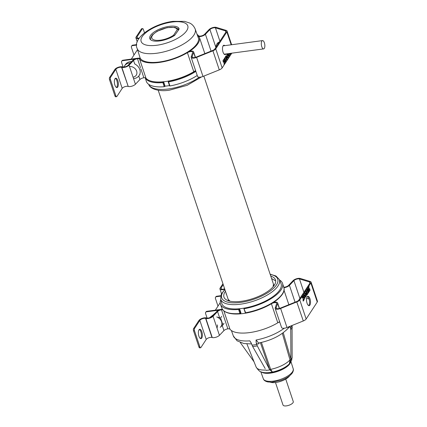 <?xml version="1.0" encoding="UTF-8"?>
<svg xmlns="http://www.w3.org/2000/svg" width="427" height="427" viewBox="0 0 427 427"><rect width="100%" height="100%" fill="white"/><g stroke="black" fill="none" stroke-linecap="round" stroke-linejoin="round"><path stroke-width="0.64" d="M225.467 291.283A27.168 10.579 -18.5 0 0 223.978 297.181A27.168 10.579 -18.5 0 0 241.335 301.297A27.168 10.579 -18.5 0 0 275.511 279.936A27.168 10.579 -18.5 0 0 270.771 276.125M292.148 356.86L291.7 360.158L290.264 362.72A16.866 6.565 -18.5 0 0 290.429 362.48M282.327 333.396L289.992 359.913L289.415 363.761L290.915 359.587A19.487 7.585 -18.5 0 0 292.143 357.709M265.172 368.56L252.667 346.516A30.226 11.769 -18.5 0 0 257.305 345.897L269.64 369.601L260.417 342.684M289.944 326.335L290.755 329.564L290.915 359.502A0.859 0.363 -16.1 0 0 289.992 359.913A18.852 7.339 161.5 0 1 270.654 369.36A0.859 0.374 -18.9 0 0 269.763 369.83L272.442 372.056L270.654 369.36L261.42 342.454M292.143 357.623L292.068 325.481M257.305 345.897L256.211 342.886L256.04 340.02L258.666 343.046C271.348 340.399 281.137 335.505 288.028 328.358L288.876 326.767M259.05 342.972A0.859 0.71 -146.8 0 0 259.082 343.175C258.202 344.365 257.241 344.269 256.211 342.886M251.46 343.532L249.806 340.858L250.98 342.55L252.667 346.516M224.832 289.373L221.255 294.272L220.674 299.071A30.92 12.036 -18.5 0 0 242.888 303.821A30.92 12.036 -18.5 0 0 279.29 279.455L280.987 283.485A31.251 12.169 161.5 0 1 244.196 308.107A31.251 12.169 161.5 0 1 239.531 308.732M220.674 299.071L221.741 303.309A31.251 12.169 161.5 0 0 239.531 308.737L240.913 312.751L240.614 313.237M244.196 308.107L243.913 308.55L244.265 308.721A32.74 12.746 -18.5 0 0 282.557 283.437A32.74 12.746 -18.5 0 0 279.509 279.973M243.913 308.55L245.648 312.745L245.29 312.564M239.531 308.737L238.576 309.484A32.74 12.746 -18.5 0 1 220.46 304.216A32.74 12.746 -18.5 0 1 220.807 299.615M240.887 313.082L240.593 313.53A0.518 0.427 -146.8 0 1 240.31 313.701L240.204 313.765C230.062 314.55 223.956 312.713 221.896 308.251A32.66 12.714 -18.5 0 0 239.958 313.509L238.576 309.484M240.913 312.751L240.625 313.188A0.518 0.427 -146.8 0 1 240.593 313.53A0.518 0.518 0 0 1 240.204 313.765L239.958 313.509L240.625 313.188L239.243 309.175M240.284 342.539L254.033 361.781M289.97 326.404L286.394 330.082M283.256 332.724L290.915 359.208M275.479 382.528L283.01 405.031A5.412 2.108 -18.5 0 0 287.627 405.65A5.412 2.108 -18.5 0 0 293.039 402.656A5.412 2.108 -18.5 0 0 293.274 401.593L285.743 379.091M270.312 382.213A11.396 4.435 -18.5 0 0 280.779 381.311A11.396 4.435 -18.5 0 0 289.682 375.733M145.223 77.773L146.344 81.343A32.308 12.58 161.5 0 0 164.24 86.718L165.062 86.174A31.251 12.169 -18.5 0 0 167.363 85.912A31.251 12.169 -18.5 0 0 169.46 85.597M195.865 71.384A32.228 12.548 161.5 0 1 168.596 81.861L169.93 85.96L169.578 85.784L169.93 85.96A32.308 12.58 161.5 0 0 197.237 75.478M164.24 86.718L162.906 82.619L163.733 82.085L165.062 86.174M168.596 81.861L168.564 81.183A0.518 0.427 -146.8 0 0 168.249 81.696L168.596 81.861M164.913 86.409L163.578 82.32A0.518 0.427 -146.8 0 0 162.965 81.931L162.906 82.619A32.228 12.548 161.5 0 1 145.26 77.783M168.398 81.461L168.734 80.922L168.398 81.461M163.135 81.669L163.733 82.085M178.934 29.415L174.728 35.313A15.468 6.021 161.5 0 1 159.517 40.965A15.468 6.021 161.5 0 1 149.776 38.515A15.468 6.021 161.5 0 1 162.484 27.963A15.468 6.021 161.5 0 1 179.089 28.652L178.934 29.415M222.953 283.763L220.113 288.102A4.467 1.74 -18.5 0 0 219.921 288.978A4.467 1.74 -18.5 0 0 224.767 289.191M223.241 284.622L221.047 287.974A3.437 1.34 -18.5 0 0 220.898 288.652A3.437 1.34 -18.5 0 0 224.639 288.807M280.299 296.77A31.961 12.442 161.5 0 1 230.286 313.503A31.961 12.442 161.5 0 0 271.412 303.746L277.79 322.812A31.961 12.442 161.5 0 1 229.977 329.217A3.437 1.34 -18.5 0 0 227.191 328.977A3.437 1.34 -18.5 0 0 223.929 330.605L219.435 335.334A4.467 1.74 161.5 0 1 212.246 337.538L211.979 337.458A3.437 1.34 161.5 0 0 208.83 337.778A3.437 1.34 161.5 0 0 206.214 339.438L200.909 347.546A1.719 0.699 82.4 0 1 200.631 347.749L199.703 347.872A1.719 0.699 -97.6 0 1 198.939 346.98L193.57 330.92A1.719 0.699 -97.6 0 1 193.596 328.609L198.902 320.501A4.467 1.74 161.5 0 1 202.302 318.339A4.467 1.74 161.5 0 1 206.396 317.923L205.6 318.393L211.979 337.458M279.61 321.675A31.961 12.442 161.5 0 1 229.977 329.217A3.437 1.34 -18.5 0 0 227.869 328.854L221.49 309.794L206.609 311.785A1.719 1.42 -146.8 0 0 205.675 312.345A1.719 1.42 -146.8 0 0 205.558 313.493L207.095 318.088M205.675 312.345L205.995 311.859A1.719 1.42 33.2 0 1 206.93 311.299L221.805 309.308A4.467 1.74 -18.5 0 1 222.371 309.249A4.467 1.74 -18.5 0 0 216.686 311.582L212.192 316.306A3.437 1.34 161.5 0 1 206.663 318.003L206.396 317.923M221.805 309.308L221.49 309.794A3.437 1.34 -18.5 0 1 222.723 309.772A3.437 1.34 -18.5 0 0 217.551 311.539L213.057 316.268A4.467 1.74 161.5 0 1 205.867 318.473L205.6 318.393A3.437 1.34 161.5 0 0 202.451 318.713A3.437 1.34 161.5 0 0 199.836 320.378L206.214 339.438M199.836 320.378L194.531 328.48A1.719 0.699 82.4 0 0 194.498 330.792L193.57 330.92M194.498 330.792L199.873 346.852A1.719 0.699 82.4 0 0 200.631 347.749M198.913 336.193A4.724 1.927 -97.6 0 1 199.745 329.281A4.724 1.927 -97.6 0 1 201.827 331.736A4.724 1.927 -97.6 0 1 201 338.648A4.724 1.927 -97.6 0 1 198.913 336.193M199.297 329.484A4.724 1.927 -97.6 0 1 200.898 331.859A4.724 1.927 -97.6 0 1 200.514 338.568M142.346 28.79L141.412 28.913A1.719 0.699 -97.6 0 1 141.684 28.716L142.618 28.588A1.719 0.699 82.4 0 0 142.346 28.79L137.035 36.898A3.437 1.34 -18.5 0 0 136.886 37.571A3.437 1.34 -18.5 0 0 139.277 38.072M141.412 28.913L136.101 37.021A4.467 1.74 -18.5 0 0 135.909 37.896A4.467 1.74 -18.5 0 0 138.94 38.563M144.475 32.772L143.376 29.479A1.719 0.699 82.4 0 0 142.618 28.588M197.802 36.402A30.931 12.041 161.5 0 1 198.384 37.571A30.931 12.041 161.5 0 1 174.915 58.093A30.931 12.041 161.5 0 1 140.536 58.696A4.467 1.74 -18.5 0 0 136.918 58.387A4.467 1.74 -18.5 0 0 132.674 60.501L128.185 65.23A3.437 1.34 161.5 0 1 122.65 66.922L121.588 67.311L128.233 86.457A4.467 1.74 161.5 0 0 135.428 84.252L139.917 79.523A3.437 1.34 -18.5 0 1 143.178 77.901A3.437 1.34 -18.5 0 1 145.965 78.141A3.437 1.34 -18.5 0 0 143.856 77.778L140.867 68.832M225.878 32.11L225.472 30.888A3.437 1.34 -18.5 0 1 226.075 31.363A3.437 1.34 -18.5 0 1 225.926 32.036L214.834 48.982A3.437 1.34 161.5 0 1 212.635 50.487L212.913 50.813A4.467 1.74 161.5 0 0 215.768 48.859L226.86 31.913A4.467 1.74 -18.5 0 0 227.052 31.032A4.467 1.74 -18.5 0 0 226.267 30.418L216.249 27.381A4.467 1.74 -18.5 0 0 209.054 29.586L204.56 34.309A3.437 1.34 161.5 0 1 201.298 35.937A3.437 1.34 161.5 0 1 198.512 35.697A31.961 12.442 -18.5 0 0 197.082 34.373A31.961 12.442 161.5 0 1 199.361 37.245A31.961 12.442 161.5 0 1 175.107 58.451A31.961 12.442 161.5 0 1 139.586 59.075A3.437 1.34 -18.5 0 0 136.8 58.835A3.437 1.34 -18.5 0 0 133.539 60.463L129.05 65.187A4.467 1.74 161.5 0 1 121.855 67.391L121.588 67.311A3.437 1.34 161.5 0 0 118.439 67.637A3.437 1.34 161.5 0 0 115.824 69.297L122.202 88.357A3.437 1.34 161.5 0 1 124.817 86.697A3.437 1.34 161.5 0 1 127.967 86.377M195.603 70.594A31.961 12.442 161.5 0 1 145.965 78.141A31.961 12.442 161.5 0 0 193.783 71.731A3.437 1.34 -18.5 0 1 195.71 70.914M115.824 69.297L110.518 77.404A1.719 0.699 82.4 0 0 110.492 79.716L109.558 79.838A1.719 0.699 -97.6 0 1 109.584 77.527L114.895 69.42A4.467 1.74 161.5 0 1 118.295 67.263A4.467 1.74 161.5 0 1 122.389 66.842M122.202 88.357L116.897 96.465A1.719 0.699 82.4 0 1 116.624 96.667L115.69 96.796A1.719 0.699 -97.6 0 1 114.932 95.899L109.558 79.838M110.492 79.716L115.866 95.776A1.719 0.699 82.4 0 0 116.624 96.667M114.9 85.112A4.724 1.927 -97.6 0 1 115.733 78.2A4.724 1.927 -97.6 0 1 117.82 80.655A4.724 1.927 -97.6 0 1 116.987 87.567A4.724 1.927 -97.6 0 1 114.9 85.112M115.285 78.403A4.724 1.927 -97.6 0 1 116.886 80.778A4.724 1.927 -97.6 0 1 116.502 87.487M310.872 282.989A4.467 1.74 -18.5 0 0 311.064 282.114L317.442 301.179A4.467 1.74 -18.5 0 1 317.25 302.054L310.872 282.989L299.775 299.935A4.467 1.74 161.5 0 1 296.92 301.894L280.619 308.459A4.467 1.74 161.5 0 1 275.191 308.459A4.467 1.74 161.5 0 1 275.207 307.942L276.637 303.624A3.437 1.34 -18.5 0 0 276.648 303.229A3.437 1.34 -18.5 0 0 271.412 303.746L271.278 303.709M279.717 321.995A3.437 1.34 -18.5 0 0 277.79 322.812M309.89 283.186L309.479 281.964A3.437 1.34 -18.5 0 1 310.087 282.439A3.437 1.34 -18.5 0 1 309.938 283.117L298.841 300.064A3.437 1.34 161.5 0 1 296.648 301.569L280.342 308.134A3.437 1.34 161.5 0 1 276.168 308.134A3.437 1.34 161.5 0 1 276.178 307.734L277.609 303.416A4.467 1.74 -18.5 0 0 277.625 302.898A4.467 1.74 -18.5 0 0 273.115 302.578M317.25 302.054L306.154 319.001A4.467 1.74 161.5 0 1 303.298 320.96L286.997 327.52A4.467 1.74 161.5 0 1 281.569 327.525L275.191 308.459M311.064 282.114A4.467 1.74 -18.5 0 0 310.274 281.494L300.256 278.457A4.467 1.74 -18.5 0 0 293.066 280.662L288.572 285.391A3.437 1.34 161.5 0 1 283.731 287.19M307.44 296.514A4.724 1.927 -97.6 0 1 309.036 298.895A4.724 1.927 -97.6 0 1 308.657 305.599M307.056 303.223A4.724 1.927 -97.6 0 1 307.883 296.311A4.724 1.927 -97.6 0 1 309.97 298.767A4.724 1.927 -97.6 0 1 309.143 305.679A4.724 1.927 -97.6 0 1 307.056 303.223M303.085 300.741L303.218 301.142L304.211 299.626L304.077 299.226L303.309 300.405L303.383 297.272L302.898 296.322L302.433 296.674L302.204 297.865L302.812 296.813L303.138 297.16L303.085 300.741M303.688 297.053L304.52 298.67L305.129 297.742L304.681 295.532L303.869 294.603L303.48 295.559L303.688 297.053M304.899 295.196L305.737 296.813L306.346 295.884L305.897 293.675L305.086 292.746L304.697 293.701L304.899 295.196M307.189 292.303L306.645 292.292L306.335 293.365L306.1 291.796L306.842 291.262L306.324 290.846L305.881 291.887L306.922 294.998L307.616 293.947L307.381 292.618L306.789 292.18M307.84 292.751L308.524 293.039L308.78 291.684L308.139 289.527L307.541 288.988L307.072 290.072L307.28 291.321L307.878 291.86L308.347 290.654L308.614 291.94L308.363 292.682L307.84 292.751M308.929 289.885L309.345 288.887L309.778 289.431L309.74 290.573L308.977 290.899L309.329 291.331L310.045 290.232L309.65 288.668L309.073 288.577L308.742 289.575L308.31 288.294L309.116 287.072L308.983 286.672L308.043 288.108L308.737 290.184L309.345 288.887M303.853 296.92L303.698 295.463L304.109 295.073L304.937 297.55L304.499 298.227L303.773 296.93L303.618 295.473L303.976 295.041M305.065 295.062L304.915 293.605L305.326 293.221L306.154 295.692L305.711 296.37L304.99 295.073L304.835 293.616L305.188 293.184M307.349 293.146L307.339 294.246L306.901 294.555L306.613 292.943L307.05 292.634L307.349 293.146M308.08 289.976L308.075 291.075L307.632 291.385L307.344 289.773L307.787 289.463L308.08 289.976M309.063 298.969L306.639 298.233M310.274 281.494L309.479 281.964L299.46 278.927A3.437 1.34 -18.5 0 0 293.925 280.624L289.437 285.353A4.467 1.74 161.5 0 1 283.88 287.675M215.544 297.277L215.859 296.786A1.719 1.42 33.2 0 1 216.793 296.231L216.478 296.717A1.719 1.42 -146.8 0 0 215.544 297.277A1.719 1.42 -146.8 0 0 215.421 298.425L217.994 306.106M220.743 295.697L216.793 296.231M220.636 296.157L216.478 296.717M302.428 297.406L302.46 297.123M302.396 297.694L302.348 297.416M302.423 298.014L302.321 297.704M303.117 296.471L302.823 296.333M303.25 296.749L303.042 296.482M303.383 297.272L303.229 296.92M303.41 297.592L303.309 297.283M303.309 300.405L303.33 297.603M304.211 299.626L304.024 299.306M303.197 301.072L304.136 299.637M304.681 298.692L304.947 296.701L303.848 294.619M304.632 298.259L303.773 296.93M305.897 296.834L306.164 294.843L305.065 292.762M305.849 296.402L304.99 295.073M307.088 295.02L307.536 293.957L307.114 292.314M306.666 291.427L306.303 290.862M306.335 293.365L305.994 292.089L306.431 291.289M307.034 294.587L306.447 293.691L306.917 292.602M308.251 292.73L307.942 292.602M307.819 291.849L308.347 290.654M308.305 293.168L308.625 291.214L307.52 289.004M307.771 291.417L307.184 290.275L307.648 289.431M308.742 289.575L308.235 288.305L308.924 286.752M309.49 291.353L309.943 289.794L309.217 288.465M309.442 290.915L309.1 290.712M217.017 327.696A4.19 3.464 -146.8 0 0 217.306 324.894M209.267 317.982L214.626 313.749M220.22 327.349L222.905 324.963L220.583 318.035L216.74 316.951A6.875 5.679 33.2 0 1 221.592 321.734A6.875 5.679 33.2 0 1 220.22 327.349M224.031 323.244L222.905 324.963M214.327 313.68L213.521 314.907M221.709 316.311L220.583 318.035M136.715 44.621L132.786 45.15L132.466 45.636A1.719 1.42 -146.8 0 0 131.532 46.196A1.719 1.42 -146.8 0 0 131.415 47.344L133.982 55.024M136.688 45.07L132.466 45.636M131.532 46.196L131.852 45.71A1.719 1.42 33.2 0 1 132.786 45.15M226.267 30.418L225.472 30.888L215.448 27.851A3.437 1.34 -18.5 0 0 209.919 29.543L205.424 34.272A4.467 1.74 161.5 0 1 201.464 36.316A4.467 1.74 161.5 0 1 197.749 36.247M231.802 53.167L222.147 67.92A4.467 1.74 161.5 0 1 219.291 69.879L202.985 76.444A4.467 1.74 161.5 0 1 197.557 76.444L191.179 57.383A4.467 1.74 161.5 0 1 191.195 56.866L192.625 52.548A3.437 1.34 -18.5 0 0 192.636 52.147A3.437 1.34 -18.5 0 0 187.405 52.67A31.961 12.442 161.5 0 1 139.586 59.075A3.437 1.34 -18.5 0 0 137.478 58.712L122.602 60.703A1.719 1.42 -146.8 0 0 121.668 61.264A1.719 1.42 -146.8 0 0 121.551 62.417L123.088 67.007M225.008 54.074A4.724 1.927 -97.6 0 1 224.645 54.523M223.428 45.438A4.724 1.927 -97.6 0 1 223.897 45.769M225.942 53.951A4.724 1.927 -97.6 0 1 225.13 54.597A4.724 1.927 -97.6 0 1 223.043 52.142A4.724 1.927 -97.6 0 1 223.876 45.23A4.724 1.927 -97.6 0 1 224.826 45.646M229.619 53.46L230.281 54.581L230.81 53.3M230.607 53.327L230.201 54.096L229.833 53.428M227.906 53.69L228.498 55.734L229.15 56.311L229.534 55.355L229.214 53.514M228.114 55.718L227.442 54.208L227.063 54.069L226.732 54.576L227.388 57.789L228.125 57.992L228.322 56.844L227.634 54.651L227.041 54.085M225.824 58.611L226.369 58.622L226.678 57.544L226.913 59.118L226.171 59.647L226.689 60.068L227.132 59.027L226.684 56.935L225.872 55.884L225.403 56.967L225.824 58.611M225.173 58.157L224.655 57.741L224.212 58.782L225.253 61.894L225.776 61.579L225.92 60.394L225.141 59.054L224.666 60.26L224.431 58.686L225.173 58.157L224.634 57.757M224.084 61.024L223.668 62.022L223.236 61.477L223.273 60.335L224.042 60.01L223.689 59.583L222.969 60.677L223.369 62.241L223.94 62.331L224.276 61.339L224.703 62.614L223.903 63.842L224.036 64.237L224.976 62.806L224.282 60.73L224.084 61.024M229.011 53.54L229.347 55.163L229.043 55.868L228.098 53.663M227.949 55.846L227.826 57.725L227.228 56.946L226.86 55.216L227.303 54.544L227.949 55.846M225.669 57.762L225.979 56.321L226.459 57.762L226.102 58.312L225.589 57.773L225.541 56.882L225.979 56.321M224.933 60.938L225.242 59.497L225.728 60.933L225.365 61.483L224.858 60.949L224.864 59.849L225.242 59.497M219.291 69.879L212.913 50.813L196.607 57.378A4.467 1.74 161.5 0 1 191.179 57.383M212.635 50.487L196.335 57.053A3.437 1.34 161.5 0 1 192.155 57.053A3.437 1.34 161.5 0 1 192.171 56.658L193.602 52.34A4.467 1.74 -18.5 0 0 193.612 51.822A4.467 1.74 -18.5 0 0 186.812 52.5A30.931 12.041 161.5 0 1 140.536 58.696A4.467 1.74 -18.5 0 0 137.798 58.227L122.923 60.218A1.719 1.42 33.2 0 0 121.983 60.778L121.668 61.264M229.875 53.749L229.758 53.439M230.751 53.861L230.729 53.546M230.58 54.24L230.671 53.871M229.091 56.305L229.459 55.366L229.134 53.524M229.043 55.868L228.557 55.537L228.023 53.674M227.874 58.157L228.242 57.223L228.034 55.729M227.826 57.725L227.34 57.394L226.833 55.878L227.169 54.512M226.63 60.058L226.999 59.486L226.95 58.104L225.851 55.9M226.582 59.625L226.273 59.492M226.15 58.745L226.678 57.544M226.102 58.312L225.589 57.773M224.666 60.26L224.324 58.985L224.762 58.179M225.419 61.915L225.846 60.404L225.114 59.07M225.365 61.483L224.858 60.949M224.01 64.167L224.896 62.817L224.228 60.81M223.721 62.459L224.276 61.339M223.839 60.212L223.449 59.572M223.668 62.022L223.081 60.885L223.577 59.993M130.358 62.94A8.732 7.211 -146.8 0 0 129.365 63.009A8.732 7.211 33.2 0 0 124.609 65.854L125.485 64.52A8.732 7.211 33.2 0 1 130.24 61.675A8.732 7.211 -146.8 0 1 131.628 61.605M131.319 59.091L136.805 50.712A6.821 5.636 33.2 0 1 137.563 49.82M261.852 41.088A4.19 1.708 82.4 0 0 261.548 45.876A4.19 1.708 82.4 0 0 263.635 48.902A4.19 1.708 82.4 0 0 264.302 48.406A4.19 1.708 82.4 0 0 264.607 43.618A4.19 1.708 82.4 0 0 262.52 40.597A4.19 1.708 82.4 0 0 261.852 41.088M224.922 289.639A29.548 11.502 -18.5 0 0 242.835 302.07A29.548 11.502 -18.5 0 0 274.118 287.745A29.548 11.502 -18.5 0 0 270.222 274.481M263.304 378.738C263.758 380.26 265.263 381.327 267.825 381.946L271.695 382.202L280.544 380.468C286.159 378.536 290.098 376.016 292.367 372.904C293.365 371.122 293.643 369.734 293.189 368.736A15.756 6.133 161.5 0 1 292.495 371.784A15.756 6.133 161.5 0 1 276.787 380.484A15.756 6.133 161.5 0 1 263.304 378.738L260.801 371.714M261.404 371.96A15.922 6.197 -18.5 0 0 275.943 371.954A15.922 6.197 -18.5 0 0 289.933 363.66A15.922 6.197 -18.5 0 0 290.627 362.192M262.706 372.397A16.205 6.309 -18.5 0 0 277.342 371.031A16.205 6.309 -18.5 0 0 289.848 363.313L290.264 362.72A16.866 6.565 -18.5 0 1 289.415 363.767A16.866 6.565 161.5 0 1 272.442 372.05A16.866 6.565 161.5 0 1 267.606 372.702A16.866 6.565 161.5 0 1 262.018 372.173L262.706 372.397M269.8 369.894A19.487 7.585 161.5 0 1 266.197 370.38M266.016 370.044A0.859 0.363 -20.9 0 0 265.727 370.017A18.852 7.339 161.5 0 1 256.131 367.028C258.255 370.369 260.219 372.082 262.018 372.173M290.755 329.564A30.226 11.769 -18.5 0 0 292.335 327.146M252.042 345.133A30.52 11.881 -18.5 0 0 254.353 344.872A30.52 11.881 -18.5 0 0 256.734 344.504M284.233 328.235A30.605 11.913 161.5 0 1 256.04 340.02M290.493 328.016A30.52 11.881 -18.5 0 0 292.095 325.571M249.806 340.858A30.605 11.913 161.5 0 1 233.313 335.894L231.407 330.541M283.838 287.526C287.184 295.948 265.888 309.703 245.851 313.007L245.648 312.745A32.66 12.714 -18.5 0 0 283.838 287.526L282.557 283.437M243.892 308.652L245.274 312.665A0.518 0.518 0 0 0 245.851 313.007L245.909 312.948M178.71 29.757A1.719 1.585 161.7 0 0 177.237 29.607L173.586 35.185A13.402 5.22 161.5 0 1 153.704 39.802A13.402 5.22 161.5 0 1 160.162 29.943A13.402 5.22 161.5 0 1 177.237 29.607A1.719 1.42 -146.8 0 1 178.577 29.965M174.643 35.372A1.719 1.42 -146.8 0 0 173.586 35.185A1.719 0.966 -125.2 0 1 174.36 35.564M199.324 77.202A31 12.068 161.5 0 1 168.5 88.955A31 12.068 161.5 0 1 148.799 84.509L148.745 84.381M163.045 81.803L162.965 81.931A31.715 12.346 161.5 0 1 149.509 80.58M194.893 71.192A31.715 12.346 161.5 0 1 168.564 81.183L168.66 81.029M195.176 29.02C193.127 24.376 190.116 23.309 189.663 23.026L184.549 21.371L173.004 21.35C152.172 23.96 132.183 38.702 137.131 48.443A30.605 11.913 -18.5 0 0 156.736 53.242A30.605 11.913 -18.5 0 0 195.176 29.02L198.614 38.67M172.044 22.06A24.59 9.575 -18.5 0 0 142.196 36.637A24.59 9.575 -18.5 0 0 156.864 45.246A24.59 9.575 -18.5 0 0 186.716 30.669A24.59 9.575 -18.5 0 0 172.044 22.06M221.047 287.974L221.421 289.1M223.855 310.925L229.977 329.217L223.855 310.925M216.686 311.582L217.551 311.539L219.649 317.816M222.243 325.566L223.929 330.605M213.057 316.268L219.435 335.334M206.663 318.003L205.867 318.473L212.246 337.538M194.531 328.48L193.596 328.609M199.873 346.852L198.939 346.98M137.035 36.898L137.414 38.019M140.536 58.696L139.586 59.075L145.965 78.141L139.586 59.075L140.536 58.696M132.674 60.501L133.539 60.463L134.702 63.943A8.732 7.211 -146.8 0 1 139.218 75.419C137.996 77.196 136.272 78.248 134.046 78.568M138.754 76.049L139.917 79.523M129.05 65.187L135.428 84.252M122.65 66.922L121.855 67.391L128.233 86.457M110.518 77.404L109.584 77.527M115.866 95.776L114.932 95.899M206.609 311.785L206.93 311.299M277.609 303.416L279.301 308.475M275.207 307.942L276.178 307.734L276.418 308.443M280.619 308.459L286.997 327.52M296.648 301.569L303.298 320.96M299.775 299.935L306.154 319.001M303.933 292.292L299.46 278.927M299.893 298.457L293.925 280.624L293.066 280.662M295.073 302.204L289.437 285.353M197.674 36.033L198.512 35.697M211.061 51.123L205.424 34.272M215.859 47.306L209.919 29.543L209.054 29.586M219.921 41.211L215.448 27.851M215.768 48.859L222.147 67.92M231.172 44.792L226.86 31.913M196.607 57.378L202.985 76.444M191.195 56.866L192.171 56.658L192.406 57.367M193.602 52.34L195.294 57.399M186.812 52.5L187.405 52.67L193.783 71.731M137.798 58.227L137.478 58.712L140.472 67.658M122.602 60.703L122.923 60.218M133.059 77.186A6.111 5.049 -146.8 0 0 136.64 71.133A6.111 5.049 -146.8 0 0 129.493 66.516M217.679 44.632A8.732 3.555 -97.6 0 1 219.526 41.809M158.203 90.246L228.669 300.843M203.844 76.097L273.974 285.684M293.189 368.736L290.963 361.637M256.131 367.028L246.902 343.911M221.896 308.251L220.46 304.216M279.29 279.455L275.938 275.975L270.136 274.214M251.604 343.932L243.838 343.527L237.065 340.81L233.313 335.894M150.56 39.69L150.656 37.752L152.29 34.961L157.189 31.235L167.144 27.627L174.958 27.376L177.958 28.63L178.849 29.548M201.56 76.908L187.143 85.331L169.583 90.14C158.839 91.997 149.818 88.688 148.799 84.509M168.441 81.103L168.281 81.349A0.518 0.518 0 0 0 168.222 81.792L169.556 85.886M137.131 48.443L140.28 58.472M219.921 288.978L221.512 293.733M284.008 290.227L288.855 304.707M135.909 37.896L137.27 41.953M199.361 37.245L204.843 53.626M277.625 302.898L279.477 308.427M220.177 302.77L215.331 310.173M193.612 51.822L195.465 57.351M231.637 44.734L227.052 31.032M140.093 74.079L139.218 75.419M124.609 65.854L124.006 67.007M224.175 54.186L263.635 48.902M219.547 41.787L217.359 43.159L216.254 45.31L215.848 47.434M223.065 45.881L262.52 40.597M275.693 280.918L271.572 278.521M226.273 293.68L226.011 294.059M273.403 284.494L273.093 286.795M228.408 299.551L230.036 301.2"/></g></svg>
